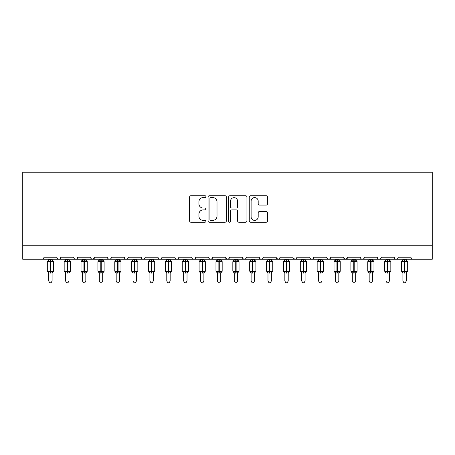 <?xml version="1.0" encoding="UTF-8"?>
<svg xmlns="http://www.w3.org/2000/svg" width="455" height="455" viewBox="0 0 455 455"><rect width="100%" height="100%" fill="white"/><g stroke="black" fill="none" stroke-linecap="round" stroke-linejoin="round"><path stroke-width="0.68" d="M205.91 196.662A0.927 0.927 0 0 0 204.983 195.735L190.912 195.735A1.325 1.325 0 0 0 189.587 197.06L189.587 220.902A1.325 1.325 0 0 0 190.912 222.228L204.983 222.228A0.927 0.927 0 0 0 205.91 221.301A0.927 0.927 0 0 0 204.983 220.374L203.163 220.374A4.237 4.237 0 0 1 198.926 216.131L198.926 214.146A4.237 4.237 0 0 1 203.163 209.909L204.983 209.909A0.927 0.927 0 0 0 205.91 208.981A0.927 0.927 0 0 0 204.983 208.054L203.163 208.054A4.237 4.237 0 0 1 198.926 203.817L198.926 201.832A4.237 4.237 0 0 1 203.163 197.589L204.983 197.589A0.927 0.927 0 0 0 205.91 196.662M266.203 205.074A1.325 1.325 0 0 0 267.529 203.749L267.529 197.06A1.325 1.325 0 0 0 266.203 195.735L250.58 195.735A1.325 1.325 0 0 0 249.255 197.06L249.255 220.902A1.325 1.325 0 0 0 250.58 222.228L266.203 222.228A1.325 1.325 0 0 0 267.529 220.902L267.529 212.821A1.325 1.325 0 0 0 266.203 211.495L259.515 211.495A1.325 1.325 0 0 0 258.195 212.821L258.195 216.83A3.543 3.543 0 0 1 254.652 220.374A3.543 3.543 0 0 1 251.109 216.83L251.109 201.133A3.543 3.543 0 0 1 254.652 197.589A3.543 3.543 0 0 1 258.195 201.133L258.195 203.749A1.325 1.325 0 0 0 259.515 205.074L266.203 205.074M22.75 245.751L432.25 245.751L432.25 172.212L22.75 172.212L22.75 259.242L41.979 259.242C43.049 259.282 43.725 258.605 43.998 257.217L56.818 257.217L57.557 258.781M226.34 197.06A1.325 1.325 0 0 0 225.015 195.735L209.391 195.735A1.325 1.325 0 0 0 208.066 197.06L208.066 220.902A1.325 1.325 0 0 0 209.391 222.228L225.015 222.228A1.325 1.325 0 0 0 226.34 220.902L226.34 197.06M229.985 195.735L245.609 195.735A1.325 1.325 0 0 1 246.934 197.06L246.934 220.902A1.325 1.325 0 0 1 245.609 222.228L238.92 222.228A1.325 1.325 0 0 1 237.601 220.902L237.601 211.234A1.325 1.325 0 0 0 236.276 209.909L231.84 209.909A1.325 1.325 0 0 0 230.514 211.234L230.514 221.301A0.927 0.927 0 0 1 229.587 222.228A0.927 0.927 0 0 1 228.66 221.301L228.66 197.06A1.325 1.325 0 0 1 229.985 195.735M41.979 259.242C43.049 259.282 43.725 258.605 43.998 257.217A2.025 2.025 0 0 1 41.979 259.242L58.843 259.242C57.768 259.282 57.097 258.605 56.818 257.217A2.025 2.025 0 0 0 58.843 259.242A2.025 2.025 0 0 0 60.868 257.217L73.687 257.217A2.025 2.025 0 0 0 75.706 259.242A2.025 2.025 0 0 0 77.731 257.217L90.551 257.217A2.025 2.025 0 0 0 92.575 259.242A2.025 2.025 0 0 0 94.6 257.217L107.414 257.217A2.025 2.025 0 0 0 109.439 259.242A2.025 2.025 0 0 0 111.464 257.217L124.283 257.217A2.025 2.025 0 0 0 126.308 259.242A2.025 2.025 0 0 0 128.327 257.217L141.147 257.217A2.025 2.025 0 0 0 143.171 259.242A2.025 2.025 0 0 0 145.196 257.217L158.016 257.217A2.025 2.025 0 0 0 160.035 259.242A2.025 2.025 0 0 0 162.06 257.217L174.879 257.217A2.025 2.025 0 0 0 176.904 259.242A2.025 2.025 0 0 0 178.929 257.217L191.743 257.217A2.025 2.025 0 0 0 193.767 259.242A2.025 2.025 0 0 0 195.792 257.217L208.612 257.217A2.025 2.025 0 0 0 210.637 259.242A2.025 2.025 0 0 0 212.656 257.217L225.475 257.217A2.025 2.025 0 0 0 227.5 259.242A2.025 2.025 0 0 0 229.525 257.217L242.344 257.217A2.025 2.025 0 0 0 244.363 259.242A2.025 2.025 0 0 0 246.388 257.217L259.208 257.217A2.025 2.025 0 0 0 261.233 259.242A2.025 2.025 0 0 0 263.257 257.217L276.071 257.217A2.025 2.025 0 0 0 278.096 259.242A2.025 2.025 0 0 0 280.121 257.217L292.94 257.217A2.025 2.025 0 0 0 294.965 259.242A2.025 2.025 0 0 0 296.984 257.217L309.804 257.217A2.025 2.025 0 0 0 311.829 259.242A2.025 2.025 0 0 0 313.853 257.217L326.673 257.217A2.025 2.025 0 0 0 328.692 259.242A2.025 2.025 0 0 0 330.717 257.217L343.536 257.217A2.025 2.025 0 0 0 345.561 259.242A2.025 2.025 0 0 0 347.586 257.217L360.4 257.217A2.025 2.025 0 0 0 362.425 259.242A2.025 2.025 0 0 0 364.449 257.217L377.269 257.217A2.025 2.025 0 0 0 379.294 259.242A2.025 2.025 0 0 0 381.313 257.217L394.132 257.217A2.025 2.025 0 0 0 396.157 259.242A2.025 2.025 0 0 0 398.182 257.217L411.001 257.217A2.025 2.025 0 0 0 413.021 259.242L411.718 258.764M398.182 257.217L397.807 258.394M60.128 258.781L60.868 257.217C60.589 258.605 59.918 259.282 58.843 259.242L396.157 259.242C395.082 259.282 394.411 258.605 394.132 257.217L394.872 258.781M381.313 257.217L380.573 258.781M380.596 258.764L379.294 259.242C378.219 259.282 377.542 258.605 377.269 257.217L378.008 258.781M364.449 257.217L363.71 258.781M363.727 258.764L362.425 259.242C361.35 259.282 360.678 258.605 360.4 257.217L360.781 258.394M347.586 257.217L346.846 258.781M343.536 257.217L344.276 258.781M326.673 257.217L327.412 258.781M313.853 257.217L313.114 258.781M293.156 258.133L294.965 259.242C296.034 259.282 296.711 258.605 296.984 257.217L296.245 258.781M280.121 257.217L279.381 258.781M276.071 257.217L276.811 258.781M259.208 257.217L259.947 258.781M246.388 257.217L245.649 258.781M242.344 257.217L243.084 258.781M229.525 257.217L228.785 258.781M225.475 257.217L226.215 258.781M211.939 258.764L210.637 259.242C209.562 259.282 208.885 258.605 208.612 257.217L209.351 258.781M192.465 258.764L193.767 259.242C194.842 259.282 195.519 258.605 195.792 257.217L195.053 258.781M174.879 257.217C175.152 258.605 175.829 259.282 176.904 259.242C177.979 259.282 178.65 258.605 178.929 257.217L178.189 258.781M158.016 257.217C158.289 258.605 158.966 259.282 160.035 259.242C161.11 259.282 161.787 258.605 162.06 257.217L161.32 258.781M141.869 258.764L143.171 259.242C144.246 259.282 144.917 258.605 145.196 257.217L144.457 258.781M141.147 257.217L141.886 258.781M125.023 258.781L124.283 257.217C124.556 258.605 125.233 259.282 126.308 259.242C127.377 259.282 128.054 258.605 128.327 257.217L127.588 258.781M108.153 258.781L107.414 257.217C107.693 258.605 108.364 259.282 109.439 259.242C110.514 259.282 111.191 258.605 111.464 257.217L110.724 258.781M94.378 258.133L92.575 259.242C91.5 259.282 90.824 258.605 90.551 257.217L91.29 258.781M432.25 245.751L432.25 259.242L396.157 259.242L397.46 258.764M73.687 257.217C73.96 258.605 74.637 259.282 75.706 259.242C76.781 259.282 77.458 258.605 77.731 257.217M225.697 258.133L227.5 259.242L228.802 258.764M243.061 258.764L244.363 259.242L245.672 258.764M259.93 258.764L261.233 259.242C262.308 259.282 262.979 258.605 263.257 257.217M276.293 258.133L278.096 259.242L279.398 258.764M310.526 258.764L311.829 259.242L313.131 258.764M327.39 258.764L328.692 259.242L330 258.764M343.752 258.133L345.561 259.242L347.364 258.133M210.847 197.589A0.927 0.927 0 0 0 209.92 198.517L209.92 219.446A0.927 0.927 0 0 0 210.847 220.374L212.764 220.374A4.237 4.237 0 0 0 217.007 216.131L217.007 201.832A4.237 4.237 0 0 0 212.764 197.589L210.847 197.589M237.601 201.201A3.543 3.543 0 0 0 234.058 197.658A3.543 3.543 0 0 0 230.514 201.201L230.514 206.729A1.325 1.325 0 0 0 231.84 208.054L236.276 208.054A1.325 1.325 0 0 0 237.601 206.729L237.601 201.201M48.725 272.96A1.484 1.416 180 0 0 47.946 271.715L48.236 271.282L50.209 271.754L50.209 271.146L50.613 271.146L50.613 261.096L52.587 261.574L53.07 261.068A0.677 0.677 0 0 1 53.514 261.705L47.309 261.705L47.309 271.146L50.209 271.146L50.209 261.096L48.236 261.574L47.946 261.136A1.484 1.416 -0 0 0 48.725 259.89L52.097 259.964L52.097 259.242M52.097 281.031L51.085 282.788L49.737 282.788L48.725 281.031L52.097 281.031L52.097 272.892L50.209 273.091L50.209 271.754L50.613 271.754L50.613 271.146L53.514 271.146A0.677 0.677 0 0 1 53.07 271.783L52.097 273.176M50.613 273.091L50.613 271.754L52.587 271.282L52.877 271.715A1.484 1.416 180 0 0 52.097 272.96L52.097 272.949M48.725 281.031L48.725 272.892L48.236 271.282M50.209 273.091L48.725 272.892M48.725 259.242L48.725 259.902M48.236 261.574L48.435 260.999M52.587 261.574L52.097 259.964M52.097 272.892L52.587 271.282M65.588 272.96A1.484 1.416 180 0 0 64.809 271.715L65.099 271.282L67.073 271.754L67.073 271.146L67.477 271.146L67.477 261.096L69.45 261.574L69.933 261.068A0.677 0.677 0 0 1 70.377 261.705L64.172 261.705L64.172 271.146L67.073 271.146L67.073 261.096L65.099 261.574L64.809 261.136A1.484 1.416 -0 0 0 65.588 259.89L68.961 259.964L68.961 259.242M68.961 281.031L67.949 282.788L66.601 282.788L65.588 281.031L68.961 281.031L68.961 272.892L67.073 273.091L67.073 271.754L67.477 271.754L67.477 271.146L70.377 271.146A0.677 0.677 0 0 1 69.933 271.783L68.961 273.176M67.477 273.091L67.477 271.754L69.45 271.282L69.74 271.715A1.484 1.416 180 0 0 68.961 272.96L68.961 272.949M65.588 281.031L65.588 272.892L65.099 271.282M67.073 273.091L65.588 272.892M65.588 259.242L65.588 259.902M65.099 261.574L65.298 260.999M69.45 261.574L68.961 259.964M68.961 272.892L69.45 271.282M82.457 272.96A1.484 1.416 180 0 0 81.672 271.715L81.963 271.282L83.936 271.754L83.936 271.146L84.346 271.146L84.346 261.096L86.319 261.574L86.803 261.068A0.677 0.677 0 0 1 87.246 261.705L81.035 261.705L81.035 271.146L83.936 271.146L83.936 261.096L81.963 261.574L81.672 261.136A1.484 1.416 -0 0 0 82.457 259.89L85.83 259.964L85.83 259.242M85.83 281.031L84.818 282.788L83.47 282.788L82.457 281.031L85.83 281.031L85.83 272.892L83.936 273.091L83.936 271.754L84.346 271.754L84.346 271.146L87.246 271.146A0.677 0.677 0 0 1 86.803 271.783L85.83 273.176M84.346 273.091L84.346 271.754L86.319 271.282L86.609 271.715A1.484 1.416 180 0 0 85.83 272.96L85.83 272.949M82.457 281.031L82.457 272.949L81.963 271.282M83.936 273.091L82.452 272.892M82.457 259.242L82.457 259.902M81.963 261.574L82.162 260.999M86.319 261.574L85.83 259.964M85.83 272.892L86.319 271.282M99.321 272.96A1.484 1.416 180 0 0 98.542 271.715L98.832 271.282L100.805 271.754L100.805 271.146L101.209 271.146L101.209 261.096L103.183 261.574L103.666 261.068A0.677 0.677 0 0 1 104.11 261.705L97.905 261.705L97.905 271.146L100.805 271.146L100.805 261.096L98.832 261.574L98.542 261.136A1.484 1.416 -0 0 0 99.321 259.89L102.694 259.964L102.694 259.242M102.694 281.031L101.681 282.788L100.333 282.788L99.321 281.031L102.694 281.031L102.694 272.892L100.805 273.091L100.805 271.754L101.209 271.754L101.209 271.146L104.11 271.146A0.677 0.677 0 0 1 103.666 271.783L102.694 273.176M101.209 273.091L101.209 271.754L103.183 271.282L103.473 271.715A1.484 1.416 180 0 0 102.694 272.96L102.694 272.949M99.321 281.031L99.321 272.892L98.832 271.282M100.805 273.091L99.321 272.892M99.321 259.242L99.321 259.902M98.832 261.574L99.031 260.999M103.183 261.574L102.694 259.964M102.694 272.892L103.183 271.282M116.184 272.96A1.484 1.416 180 0 0 115.405 271.715L115.695 271.282L117.669 271.754L117.669 271.146L118.072 271.146L118.072 261.096L120.046 261.574L120.535 261.068A0.677 0.677 0 0 1 120.979 261.705L114.768 261.705L114.768 271.146L117.669 271.146L117.669 261.096L115.695 261.574L115.405 261.136A1.484 1.416 -0 0 0 116.184 259.89L119.563 259.964L119.557 259.242M119.557 281.031L118.545 282.788L117.197 282.788L116.184 281.031L119.557 281.031L119.563 272.892L117.669 273.091L117.669 271.754L118.072 271.754L118.072 271.146L120.979 271.146A0.677 0.677 0 0 1 120.535 271.783L119.557 273.176M118.072 273.091L118.072 271.754L120.046 271.282L120.336 271.715A1.484 1.416 180 0 0 119.557 272.96L119.557 272.949M116.184 281.031L116.184 272.892L115.695 271.282M117.669 273.091L116.184 272.892M116.184 259.242L116.184 259.902M115.695 261.574L115.894 260.999M120.046 261.574L119.563 259.964M119.563 272.892L120.046 271.282M133.053 272.96A1.484 1.416 180 0 0 132.274 271.715L132.564 271.282L134.538 271.754L134.538 271.146L134.942 271.146L134.942 261.096L136.915 261.574L137.399 261.068A0.677 0.677 0 0 1 137.842 261.705L131.637 261.705L131.637 271.146L134.538 271.146L134.538 261.096L132.564 261.574L132.274 261.136A1.484 1.416 -0 0 0 133.053 259.89L136.426 259.964L136.426 259.242M136.426 281.031L135.414 282.788L134.066 282.788L133.053 281.031L136.426 281.031L136.426 272.892L134.538 273.091L134.538 271.754L134.942 271.754L134.942 271.146L137.842 271.146A0.677 0.677 0 0 1 137.399 271.783L136.426 273.176M134.942 273.091L134.942 271.754L136.915 271.282L137.205 271.715A1.484 1.416 180 0 0 136.426 272.96L136.426 272.949M133.053 281.031L133.053 272.892L132.564 271.282M134.538 273.091L133.053 272.892M133.053 259.242L133.053 259.902M132.564 261.574L132.763 260.999M136.915 261.574L136.426 259.964M136.426 272.892L136.915 271.282M149.917 272.96A1.484 1.416 180 0 0 149.138 271.715L149.428 271.282L151.401 271.754L151.401 271.146L151.805 271.146L151.805 261.096L153.779 261.574L154.262 261.068A0.677 0.677 0 0 1 154.706 261.705L148.501 261.705L148.501 271.146L151.401 271.146L151.401 261.096L149.428 261.574L149.138 261.136A1.484 1.416 -0 0 0 149.917 259.89L153.289 259.964L153.289 259.242M153.289 281.031L152.277 282.788L150.929 282.788L149.917 281.031L153.289 281.031L153.289 272.892L151.401 273.091L151.401 271.754L151.805 271.754L151.805 271.146L154.706 271.146A0.677 0.677 0 0 1 154.262 271.783L153.289 273.176M151.805 273.091L151.805 271.754L153.779 271.282L154.069 271.715A1.484 1.416 180 0 0 153.289 272.96L153.289 272.949M149.917 281.031L149.917 272.892L149.428 271.282M151.401 273.091L149.917 272.892M149.917 259.242L149.917 259.902M149.428 261.574L149.627 260.999M153.779 261.574L153.289 259.964M153.289 272.892L153.779 271.282M166.786 272.96A1.484 1.416 180 0 0 166.007 271.715L166.291 271.282L168.27 271.754L168.27 271.146L168.674 271.146L168.674 261.096L170.648 261.574L171.131 261.068A0.677 0.677 0 0 1 171.575 261.705L165.364 261.705L165.364 271.146L168.27 271.146L168.27 261.096L166.291 261.574L166.007 261.136A1.484 1.416 -0 0 0 166.786 259.89L170.159 259.964L170.159 259.242M170.159 281.031L169.146 282.788L167.798 282.788L166.786 281.031L170.159 281.031L170.159 272.892L168.27 273.091L168.27 271.754L168.674 271.754L168.674 271.146L171.575 271.146A0.677 0.677 0 0 1 171.131 271.783L170.159 273.176M168.674 273.091L168.674 271.754L170.648 271.282L170.938 271.715A1.484 1.416 180 0 0 170.159 272.96L170.159 272.949M166.786 281.031L166.786 272.949L166.291 271.282M168.27 273.091L166.78 272.892M166.786 259.242L166.786 259.902M166.291 261.574L166.49 260.999M170.648 261.574L170.159 259.964M170.159 272.892L170.648 271.282M183.649 272.96A1.484 1.416 180 0 0 182.87 271.715L183.16 271.282L185.134 271.754L185.134 271.146L185.538 271.146L185.538 261.096L187.511 261.574L187.995 261.068A0.677 0.677 0 0 1 188.438 261.705L182.233 261.705L182.233 271.146L185.134 271.146L185.134 261.096L183.16 261.574L182.87 261.136A1.484 1.416 -0 0 0 183.649 259.89L187.022 259.964L187.022 259.242M187.022 281.031L186.01 282.788L184.662 282.788L183.649 281.031L187.022 281.031L187.022 272.892L185.134 273.091L185.134 271.754L185.538 271.754L185.538 271.146L188.438 271.146A0.677 0.677 0 0 1 187.995 271.783L187.022 273.176M185.538 273.091L185.538 271.754L187.511 271.282L187.801 271.715A1.484 1.416 180 0 0 187.022 272.96L187.022 272.949M183.649 281.031L183.649 272.892L183.16 271.282M185.134 273.091L183.649 272.892M183.649 259.242L183.649 259.902M183.16 261.574L183.359 260.999M187.511 261.574L187.022 259.964M187.022 272.892L187.511 271.282M200.513 272.96A1.484 1.416 180 0 0 199.734 271.715L200.024 271.282L201.997 271.754L201.997 271.146L202.401 271.146L202.401 261.096L204.375 261.574L204.864 261.068A0.677 0.677 0 0 1 205.307 261.705L199.097 261.705L199.097 271.146L201.997 271.146L201.997 261.096L200.024 261.574L199.734 261.136A1.484 1.416 -0 0 0 200.513 259.89L203.891 259.964L203.886 259.242M203.886 281.031L202.873 282.788L201.525 282.788L200.513 281.031L203.886 281.031L203.891 272.892L201.997 273.091L201.997 271.754L202.401 271.754L202.401 271.146L205.307 271.146A0.677 0.677 0 0 1 204.864 271.783L203.886 273.176M202.401 273.091L202.401 271.754L204.375 271.282L204.665 271.715A1.484 1.416 180 0 0 203.886 272.96L203.886 272.949M200.513 281.031L200.513 272.892L200.024 271.282M201.997 273.091L200.513 272.892M200.513 259.242L200.513 259.902M200.024 261.574L200.223 260.999M204.375 261.574L203.891 259.964M203.891 272.892L204.375 271.282M217.382 272.96A1.484 1.416 180 0 0 216.603 271.715L216.893 271.282L218.866 271.754L218.866 271.146L219.27 271.146L219.27 261.096L221.244 261.574L221.727 261.068A0.677 0.677 0 0 1 222.171 261.705L215.966 261.705L215.966 271.146L218.866 271.146L218.866 261.096L216.893 261.574L216.603 261.136A1.484 1.416 -0 0 0 217.382 259.89L220.755 259.964L220.755 259.242M220.755 281.031L219.742 282.788L218.394 282.788L217.382 281.031L220.755 281.031L220.755 272.892L218.866 273.091L218.866 271.754L219.27 271.754L219.27 271.146L222.171 271.146A0.677 0.677 0 0 1 221.727 271.783L220.755 273.176M219.27 273.091L219.27 271.754L221.244 271.282L221.534 271.715A1.484 1.416 180 0 0 220.755 272.96L220.755 272.949M217.382 281.031L217.382 272.892L216.893 271.282M218.866 273.091L217.382 272.892M217.382 259.242L217.382 259.902M216.893 261.574L217.092 260.999M221.244 261.574L220.755 259.964M220.755 272.892L221.244 271.282M234.245 272.96A1.484 1.416 180 0 0 233.466 271.715L233.756 271.282L235.73 271.754L235.73 271.146L236.134 271.146L236.134 261.096L238.107 261.574L238.591 261.068A0.677 0.677 0 0 1 239.034 261.705L232.829 261.705L232.829 271.146L235.73 271.146L235.73 261.096L233.756 261.574L233.466 261.136A1.484 1.416 -0 0 0 234.245 259.89L237.618 259.964L237.618 259.242M237.618 281.031L236.606 282.788L235.258 282.788L234.245 281.031L237.618 281.031L237.618 272.892L235.73 273.091L235.73 271.754L236.134 271.754L236.134 271.146L239.034 271.146A0.677 0.677 0 0 1 238.591 271.783L237.618 273.176M236.134 273.091L236.134 271.754L238.107 271.282L238.397 271.715A1.484 1.416 180 0 0 237.618 272.96L237.618 272.949M234.245 281.031L234.245 272.892L233.756 271.282M235.73 273.091L234.245 272.892M234.245 259.242L234.245 259.902M233.756 261.574L233.955 260.999M238.107 261.574L237.618 259.964M237.618 272.892L238.107 271.282M251.114 272.96A1.484 1.416 180 0 0 250.335 271.715L250.625 271.282L252.599 271.754L252.599 271.146L253.003 271.146L253.003 261.096L254.976 261.574L255.46 261.068A0.677 0.677 0 0 1 255.903 261.705L249.693 261.705L249.693 271.146L252.599 271.146L252.599 261.096L250.625 261.574L250.335 261.136A1.484 1.416 -0 0 0 251.114 259.89L254.487 259.964L254.487 259.242M254.487 281.031L253.475 282.788L252.127 282.788L251.114 281.031L254.487 281.031L254.487 272.892L252.599 273.091L252.599 271.754L253.003 271.754L253.003 271.146L255.903 271.146A0.677 0.677 0 0 1 255.46 271.783L254.487 273.176M253.003 273.091L253.003 271.754L254.976 271.282L255.266 271.715A1.484 1.416 180 0 0 254.487 272.96L254.487 272.949M251.114 281.031L251.114 272.949L250.625 271.282M252.599 273.091L251.109 272.892M251.114 259.242L251.114 259.902M250.625 261.574L250.819 260.999M254.976 261.574L254.487 259.964M254.487 272.892L254.976 271.282M267.978 272.96A1.484 1.416 180 0 0 267.199 271.715L267.489 271.282L269.462 271.754L269.462 271.146L269.866 271.146L269.866 261.096L271.84 261.574L272.323 261.068A0.677 0.677 0 0 1 272.767 261.705L266.562 261.705L266.562 271.146L269.462 271.146L269.462 261.096L267.489 261.574L267.199 261.136A1.484 1.416 -0 0 0 267.978 259.89L271.351 259.964L271.351 259.242M271.351 281.031L270.338 282.788L268.99 282.788L267.978 281.031L271.351 281.031L271.351 272.892L269.462 273.091L269.462 271.754L269.866 271.754L269.866 271.146L272.767 271.146A0.677 0.677 0 0 1 272.323 271.783L271.351 273.176M269.866 273.091L269.866 271.754L271.84 271.282L272.13 271.715A1.484 1.416 180 0 0 271.351 272.96L271.351 272.949M267.978 281.031L267.978 272.892L267.489 271.282M269.462 273.091L267.978 272.892M267.978 259.242L267.978 259.902M267.489 261.574L267.688 260.999M271.84 261.574L271.351 259.964M271.351 272.892L271.84 271.282M284.841 272.96A1.484 1.416 180 0 0 284.062 271.715L284.352 271.282L286.326 271.754L286.326 271.146L286.73 271.146L286.73 261.096L288.709 261.574L289.192 261.068A0.677 0.677 0 0 1 289.636 261.705L283.425 261.705L283.425 271.146L286.326 271.146L286.326 261.096L284.352 261.574L284.062 261.136A1.484 1.416 -0 0 0 284.841 259.89L288.22 259.964L288.214 259.242M288.214 281.031L287.202 282.788L285.854 282.788L284.841 281.031L288.214 281.031L288.22 272.892L286.326 273.091L286.326 271.754L286.73 271.754L286.73 271.146L289.636 271.146A0.677 0.677 0 0 1 289.192 271.783L288.214 273.176M286.73 273.091L286.73 271.754L288.709 271.282L288.993 271.715A1.484 1.416 180 0 0 288.214 272.96L288.214 272.949M284.841 281.031L284.841 272.892L284.352 271.282M286.326 273.091L284.841 272.892M284.841 259.242L284.841 259.902M284.352 261.574L284.551 260.999M288.709 261.574L288.22 259.964M288.22 272.892L288.709 271.282M301.711 272.96A1.484 1.416 180 0 0 300.931 271.715L301.221 271.282L303.195 271.754L303.195 271.146L303.599 271.146L303.599 261.096L305.572 261.574L306.056 261.068A0.677 0.677 0 0 1 306.499 261.705L300.294 261.705L300.294 271.146L303.195 271.146L303.195 261.096L301.221 261.574L300.931 261.136A1.484 1.416 -0 0 0 301.711 259.89L305.083 259.964L305.083 259.242M305.083 281.031L304.071 282.788L302.723 282.788L301.711 281.031L305.083 281.031L305.083 272.892L303.195 273.091L303.195 271.754L303.599 271.754L303.599 271.146L306.499 271.146A0.677 0.677 0 0 1 306.056 271.783L305.083 273.176M303.599 273.091L303.599 271.754L305.572 271.282L305.862 271.715A1.484 1.416 180 0 0 305.083 272.96L305.083 272.949M301.711 281.031L301.711 272.892L301.221 271.282M303.195 273.091L301.711 272.892M301.711 259.242L301.711 259.902M301.221 261.574L301.42 260.999M305.572 261.574L305.083 259.964M305.083 272.892L305.572 271.282M318.574 272.96A1.484 1.416 180 0 0 317.795 271.715L318.085 271.282L320.058 271.754L320.058 271.146L320.462 271.146L320.462 261.096L322.436 261.574L322.925 261.068A0.677 0.677 0 0 1 323.363 261.705L317.158 261.705L317.158 271.146L320.058 271.146L320.058 261.096L318.085 261.574L317.795 261.136A1.484 1.416 -0 0 0 318.574 259.89L321.947 259.964L321.947 259.242M321.947 281.031L320.934 282.788L319.586 282.788L318.574 281.031L321.947 281.031L321.947 272.892L320.058 273.091L320.058 271.754L320.462 271.754L320.462 271.146L323.363 271.146A0.677 0.677 0 0 1 322.925 271.783L321.947 273.176M320.462 273.091L320.462 271.754L322.436 271.282L322.726 271.715A1.484 1.416 180 0 0 321.947 272.96L321.947 272.949M318.574 281.031L318.574 272.892L318.085 271.282M320.058 273.091L318.574 272.892M318.574 259.242L318.574 259.902M318.085 261.574L318.284 260.999M322.436 261.574L321.947 259.964M321.947 272.892L322.436 271.282M335.443 272.96A1.484 1.416 180 0 0 334.664 271.715L334.954 271.282L336.927 271.754L336.927 271.146L337.331 271.146L337.331 261.096L339.305 261.574L339.788 261.068A0.677 0.677 0 0 1 340.232 261.705L334.021 261.705L334.021 271.146L336.927 271.146L336.927 261.096L334.954 261.574L334.664 261.136A1.484 1.416 -0 0 0 335.443 259.89L338.816 259.964L338.816 259.242M338.816 281.031L337.803 282.788L336.455 282.788L335.443 281.031L338.816 281.031L338.816 272.892L336.927 273.091L336.927 271.754L337.331 271.754L337.331 271.146L340.232 271.146A0.677 0.677 0 0 1 339.788 271.783L338.816 273.176M337.331 273.091L337.331 271.754L339.305 271.282L339.595 271.715A1.484 1.416 180 0 0 338.816 272.96L338.816 272.949M335.443 281.031L335.443 272.949L334.954 271.282M336.927 273.091L335.437 272.892M335.443 259.242L335.443 259.902M334.954 261.574L335.147 260.999M339.305 261.574L338.816 259.964M338.816 272.892L339.305 271.282M352.307 272.96A1.484 1.416 180 0 0 351.527 271.715L351.817 271.282L353.791 271.754L353.791 271.146L354.195 271.146L354.195 261.096L356.168 261.574L356.652 261.068A0.677 0.677 0 0 1 357.095 261.705L350.89 261.705L350.89 271.146L353.791 271.146L353.791 261.096L351.817 261.574L351.527 261.136A1.484 1.416 -0 0 0 352.307 259.89L355.679 259.964L355.679 259.242M355.679 281.031L354.667 282.788L353.319 282.788L352.307 281.031L355.679 281.031L355.679 272.892L353.791 273.091L353.791 271.754L354.195 271.754L354.195 271.146L357.095 271.146A0.677 0.677 0 0 1 356.652 271.783L355.679 273.176M354.195 273.091L354.195 271.754L356.168 271.282L356.458 271.715A1.484 1.416 180 0 0 355.679 272.96L355.679 272.949M352.307 281.031L352.307 272.892L351.817 271.282M353.791 273.091L352.307 272.892M352.307 259.242L352.307 259.902M351.817 261.574L352.016 260.999M356.168 261.574L355.679 259.964M355.679 272.892L356.168 271.282M369.17 272.96A1.484 1.416 180 0 0 368.391 271.715L368.681 271.282L370.654 271.754L370.654 271.146L371.064 271.146L371.064 261.096L373.037 261.574L373.521 261.068A0.677 0.677 0 0 1 373.964 261.705L367.754 261.705L367.754 271.146L370.654 271.146L370.654 261.096L368.681 261.574L368.391 261.136A1.484 1.416 -0 0 0 369.17 259.89L372.548 259.964L372.543 259.242M372.543 281.031L371.53 282.788L370.182 282.788L369.17 281.031L372.543 281.031L372.548 272.892L370.654 273.091L370.654 271.754L371.064 271.754L371.064 271.146L373.964 271.146A0.677 0.677 0 0 1 373.521 271.783L372.543 273.176M371.064 273.091L371.064 271.754L373.037 271.282L373.327 271.715A1.484 1.416 180 0 0 372.543 272.96L372.543 272.949M369.17 281.031L369.17 272.892L368.681 271.282M370.654 273.091L369.17 272.892M369.17 259.242L369.17 259.902M368.681 261.574L368.88 260.999M373.037 261.574L372.548 259.964M372.548 272.892L373.037 271.282M386.039 272.96A1.484 1.416 180 0 0 385.26 271.715L385.55 271.282L387.524 271.754L387.524 271.146L387.927 271.146L387.927 261.096L389.901 261.574L390.384 261.068A0.677 0.677 0 0 1 390.828 261.705L384.623 261.705L384.623 271.146L387.524 271.146L387.524 261.096L385.55 261.574L385.26 261.136A1.484 1.416 -0 0 0 386.039 259.89L389.412 259.964L389.412 259.242M389.412 281.031L388.399 282.788L387.051 282.788L386.039 281.031L389.412 281.031L389.412 272.892L387.524 273.091L387.524 271.754L387.927 271.754L387.927 271.146L390.828 271.146A0.677 0.677 0 0 1 390.384 271.783L389.412 273.176M387.927 273.091L387.927 271.754L389.901 271.282L390.191 271.715A1.484 1.416 180 0 0 389.412 272.96L389.412 272.949M386.039 281.031L386.039 272.892L385.55 271.282M387.524 273.091L386.039 272.892M386.039 259.242L386.039 259.902M385.55 261.574L385.749 260.999M389.901 261.574L389.412 259.964M389.412 272.892L389.901 271.282M402.902 272.96A1.484 1.416 180 0 0 402.123 271.715L402.413 271.282L404.387 271.754L404.387 271.146L404.791 271.146L404.791 261.096L406.764 261.574L407.253 261.068A0.677 0.677 0 0 1 407.691 261.705L401.486 261.705L401.486 271.146L404.387 271.146L404.387 261.096L402.413 261.574L402.123 261.136A1.484 1.416 -0 0 0 402.902 259.89L406.275 259.964L406.275 259.242M406.275 281.031L405.263 282.788L403.915 282.788L402.902 281.031L406.275 281.031L406.275 272.892L404.387 273.091L404.387 271.754L404.791 271.754L404.791 271.146L407.691 271.146A0.677 0.677 0 0 1 407.253 271.783L406.275 273.176M404.791 273.091L404.791 271.754L406.764 271.282L407.054 271.715A1.484 1.416 180 0 0 406.275 272.96L406.275 272.949M402.902 281.031L402.902 272.892L402.413 271.282M404.387 273.091L402.902 272.892M402.902 259.242L402.902 259.902M402.413 261.574L402.612 260.999M406.764 261.574L406.275 259.964M406.275 272.892L406.764 271.282M50.613 259.765L50.613 261.096L50.209 261.096L50.209 259.765M52.877 261.136A1.484 1.416 -0 0 1 52.097 259.89M67.477 259.765L67.477 261.096L67.073 261.096L67.073 259.765M69.74 261.136A1.484 1.416 -0 0 1 68.961 259.89M84.346 259.765L84.346 261.096L83.936 261.096L83.936 259.765M86.609 261.136A1.484 1.416 -0 0 1 85.83 259.89M101.209 259.765L101.209 261.096L100.805 261.096L100.805 259.765M103.473 261.136A1.484 1.416 -0 0 1 102.694 259.89M118.072 259.765L118.072 261.096L117.669 261.096L117.669 259.765M120.336 261.136A1.484 1.416 -0 0 1 119.557 259.89M134.942 259.765L134.942 261.096L134.538 261.096L134.538 259.765M137.205 261.136A1.484 1.416 -0 0 1 136.426 259.89M151.805 259.765L151.805 261.096L151.401 261.096L151.401 259.765M154.069 261.136A1.484 1.416 -0 0 1 153.289 259.89M168.674 259.765L168.674 261.096L168.27 261.096L168.27 259.765M170.938 261.136A1.484 1.416 -0 0 1 170.159 259.89M185.538 259.765L185.538 261.096L185.134 261.096L185.134 259.765M187.801 261.136A1.484 1.416 -0 0 1 187.022 259.89M202.401 259.765L202.401 261.096L201.997 261.096L201.997 259.765M204.665 261.136A1.484 1.416 -0 0 1 203.886 259.89M219.27 259.765L219.27 261.096L218.866 261.096L218.866 259.765M221.534 261.136A1.484 1.416 -0 0 1 220.755 259.89M236.134 259.765L236.134 261.096L235.73 261.096L235.73 259.765M238.397 261.136A1.484 1.416 -0 0 1 237.618 259.89M253.003 259.765L253.003 261.096L252.599 261.096L252.599 259.765M255.266 261.136A1.484 1.416 -0 0 1 254.487 259.89M269.866 259.765L269.866 261.096L269.462 261.096L269.462 259.765M272.13 261.136A1.484 1.416 -0 0 1 271.351 259.89M286.73 259.765L286.73 261.096L286.326 261.096L286.326 259.765M288.993 261.136A1.484 1.416 -0 0 1 288.214 259.89M303.599 259.765L303.599 261.096L303.195 261.096L303.195 259.765M305.862 261.136A1.484 1.416 -0 0 1 305.083 259.89M320.462 259.765L320.462 261.096L320.058 261.096L320.058 259.765M322.726 261.136A1.484 1.416 -0 0 1 321.947 259.89M337.331 259.765L337.331 261.096L336.927 261.096L336.927 259.765M339.595 261.136A1.484 1.416 -0 0 1 338.816 259.89M354.195 259.765L354.195 261.096L353.791 261.096L353.791 259.765M356.458 261.136A1.484 1.416 -0 0 1 355.679 259.89M371.064 259.765L371.064 261.096L370.654 261.096L370.654 259.765M373.327 261.136A1.484 1.416 -0 0 1 372.543 259.89M387.927 259.765L387.927 261.096L387.524 261.096L387.524 259.765M390.191 261.136A1.484 1.416 -0 0 1 389.412 259.89M404.791 259.765L404.791 261.096L404.387 261.096L404.387 259.765M407.054 261.136A1.484 1.416 -0 0 1 406.275 259.89M53.514 271.146L53.514 261.705M48.725 273.176L47.309 271.146M48.725 259.674L47.309 261.705M53.07 261.068L52.097 259.674M70.377 271.146L70.377 261.705M65.588 273.176L64.172 271.146M65.588 259.674L64.172 261.705M69.933 261.068L68.961 259.674M87.246 271.146L87.246 261.705M82.457 273.176L81.035 271.146M82.457 259.674L81.035 261.705M86.803 261.068L85.83 259.674M104.11 271.146L104.11 261.705M99.321 273.176L97.905 271.146M99.321 259.674L97.905 261.705M103.666 261.068L102.694 259.674M120.979 271.146L120.979 261.705M116.184 273.176L114.768 271.146M116.184 259.674L114.768 261.705M120.535 261.068L119.557 259.674M137.842 271.146L137.842 261.705M133.053 273.176L131.637 271.146M133.053 259.674L131.637 261.705M137.399 261.068L136.426 259.674M154.706 271.146L154.706 261.705M149.917 273.176L148.501 271.146M149.917 259.674L148.501 261.705M154.262 261.068L153.289 259.674M171.575 271.146L171.575 261.705M166.786 273.176L165.364 271.146M166.786 259.674L165.364 261.705M171.131 261.068L170.159 259.674M188.438 271.146L188.438 261.705M183.649 273.176L182.233 271.146M183.649 259.674L182.233 261.705M187.995 261.068L187.022 259.674M205.307 271.146L205.307 261.705M200.513 273.176L199.097 271.146M200.513 259.674L199.097 261.705M204.864 261.068L203.886 259.674M222.171 271.146L222.171 261.705M217.382 273.176L215.966 271.146M217.382 259.674L215.966 261.705M221.727 261.068L220.755 259.674M239.034 271.146L239.034 261.705M234.245 273.176L232.829 271.146M234.245 259.674L232.829 261.705M238.591 261.068L237.618 259.674M255.903 271.146L255.903 261.705M251.114 273.176L249.693 271.146M251.114 259.674L249.693 261.705M255.46 261.068L254.487 259.674M272.767 271.146L272.767 261.705M267.978 273.176L266.562 271.146M267.978 259.674L266.562 261.705M272.323 261.068L271.351 259.674M289.636 271.146L289.636 261.705M284.841 273.176L283.425 271.146M284.841 259.674L283.425 261.705M289.192 261.068L288.214 259.674M306.499 271.146L306.499 261.705M301.711 273.176L300.294 271.146M301.711 259.674L300.294 261.705M306.056 261.068L305.083 259.674M323.363 271.146L323.363 261.705M318.574 273.176L317.158 271.146M318.574 259.674L317.158 261.705M322.925 261.068L321.947 259.674M340.232 271.146L340.232 261.705M335.443 273.176L334.021 271.146M335.443 259.674L334.021 261.705M339.788 261.068L338.816 259.674M357.095 271.146L357.095 261.705M352.307 273.176L350.89 271.146M352.307 259.674L350.89 261.705M356.652 261.068L355.679 259.674M373.964 271.146L373.964 261.705M369.17 273.176L367.754 271.146M369.17 259.674L367.754 261.705M373.521 261.068L372.543 259.674M390.828 271.146L390.828 261.705M386.039 273.176L384.623 271.146M386.039 259.674L384.623 261.705M390.384 261.068L389.412 259.674M407.691 271.146L407.691 261.705M402.902 273.176L401.486 271.146M402.902 259.674L401.486 261.705M407.253 261.068L406.275 259.674"/></g></svg>
